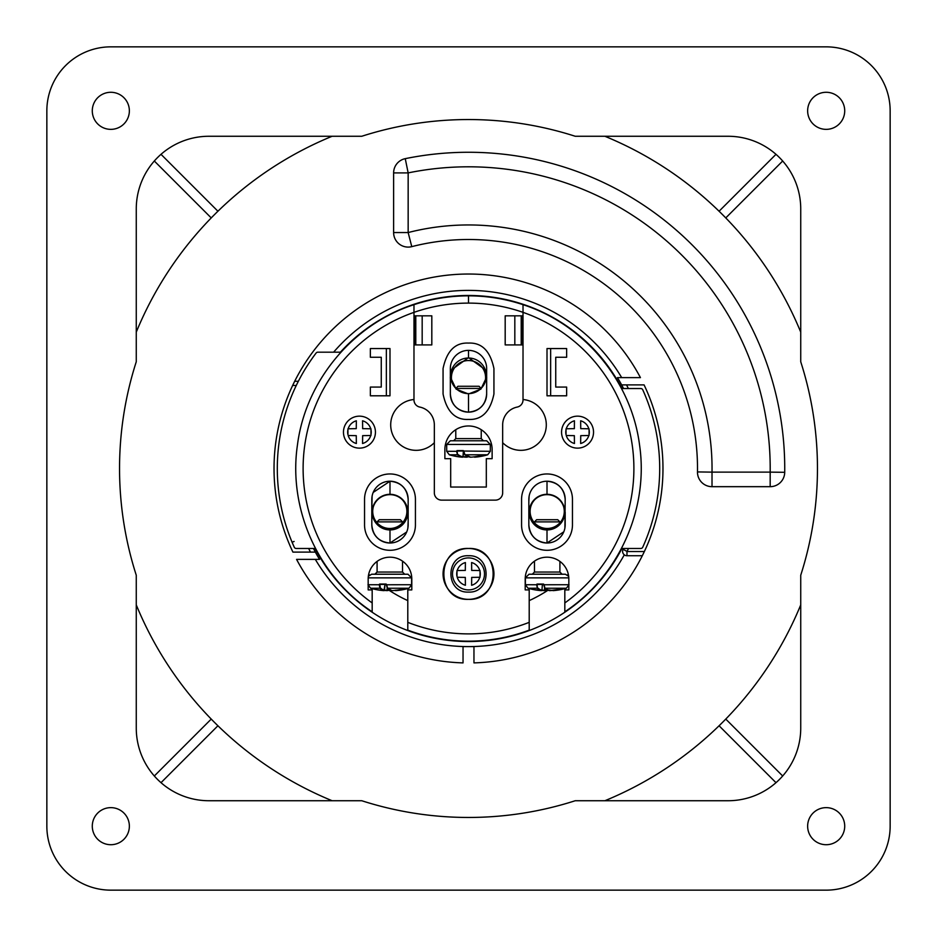 <?xml version="1.0" encoding="UTF-8"?>
<svg xmlns="http://www.w3.org/2000/svg" width="937" height="937" viewBox="0 0 937 937"><rect width="100%" height="100%" fill="white"/><g stroke="black" fill="none" stroke-linecap="round" stroke-linejoin="round"><path stroke-width="1.41" d="M395.109 590.415L395.637 590.626A69.057 63.095 -98.6 0 0 402.922 589.689A69.057 63.095 -98.6 0 0 404.105 589.443L404.538 589.35A65.719 18.295 -121.4 0 1 402.371 589.35L401.481 589.443A69.057 66.949 104.4 0 1 392.462 590.626L392.029 590.615A69.057 22.16 -93.2 0 1 387.59 588.237L386.208 584.407L379.778 584.407L380.352 587.897A68.694 22.043 93.2 0 0 384.521 590.275L384.99 584.407L379.216 584.454L379.953 588.237L370.619 588.237A69.069 69.069 0 0 0 376.686 589.689A69.057 63.095 98.6 0 0 383.947 590.626L383.959 590.626A69.057 63.095 98.6 0 1 376.686 589.689A69.057 63.095 98.6 0 1 375.491 589.443M529.206 600.617A145.399 145.399 0 0 0 548.051 590.205M567.541 574.943A145.399 145.399 0 0 0 568.302 574.24M368.698 574.24A145.399 145.399 0 0 0 369.459 574.943M388.949 590.205A145.399 145.399 0 0 0 407.794 600.617M523.022 333.713A145.399 145.399 0 0 0 521.768 333.209M415.232 333.209A145.399 145.399 0 0 0 413.978 333.713M642.759 547.185A2.179 2.179 0 0 1 640.767 548.473L621.934 548.473A173.017 173.017 0 0 1 315.066 548.473A173.017 173.017 0 0 0 621.934 548.473A173.017 173.017 0 0 1 315.066 548.473L296.233 548.473A2.179 2.179 0 0 1 294.241 547.185A191.195 191.195 0 0 1 316.097 353.05A2.179 2.179 0 0 1 317.83 352.183L340.412 352.183A173.017 173.017 0 0 1 621.934 388.527A173.017 173.017 0 0 0 340.412 352.183A173.017 173.017 0 0 1 621.934 388.527L640.767 388.527A2.179 2.179 0 0 1 642.759 389.815A191.195 191.195 0 0 1 642.759 547.185M294.101 541.457L292.086 542.218L293.562 545.662M643.918 392.451L642.759 389.815M293.949 546.517L294.241 547.185M46.85 110.824A63.974 63.974 0 0 1 110.824 46.85L826.176 46.85A63.974 63.974 0 0 1 890.15 110.824L890.15 826.176A63.974 63.974 0 0 1 826.176 890.15L110.824 890.15A63.974 63.974 0 0 1 46.85 826.176L46.85 110.824M136.263 728.037A72.699 72.699 0 0 0 208.963 800.737L361.776 800.737A348.951 348.951 0 0 0 575.224 800.737L728.037 800.737A72.699 72.699 0 0 0 800.737 728.037L800.737 575.224A348.951 348.951 0 0 0 800.737 361.776L800.737 208.963A72.699 72.699 0 0 0 728.037 136.263L575.224 136.263A348.951 348.951 0 0 0 361.776 136.263L208.963 136.263A72.699 72.699 0 0 0 136.263 208.963L136.263 361.776A348.951 348.951 0 0 0 136.263 575.224L136.263 728.037M129.365 826.176A18.541 18.541 0 0 0 101.559 810.118A18.541 18.541 0 0 0 101.559 842.234A18.541 18.541 0 0 0 129.365 826.176M844.717 826.176A18.541 18.541 0 0 0 816.912 810.118A18.541 18.541 0 0 0 816.912 842.234A18.541 18.541 0 0 0 844.717 826.176M844.717 110.824A18.541 18.541 0 0 0 816.912 94.766A18.541 18.541 0 0 0 816.912 126.882A18.541 18.541 0 0 0 844.717 110.824M129.365 110.824A18.541 18.541 0 0 0 101.559 94.766A18.541 18.541 0 0 0 101.559 126.882A18.541 18.541 0 0 0 129.365 110.824M480.013 577.251L480.025 576.337A33.873 2.952 -90 0 0 480.025 571.488L480.013 570.574M479.791 570.574A34.938 3.045 180 0 0 471.686 570.422A34.915 1.827 90 0 0 471.592 562.551A11.771 11.771 0 0 1 479.791 570.574M456.987 570.574L456.975 576.337A11.771 11.771 0 0 1 456.975 571.488L456.987 570.574M457.209 577.251A34.938 3.045 0 0 0 465.314 577.403A34.915 1.827 -90 0 0 465.408 585.274A11.771 11.771 0 0 1 457.209 577.251M457.209 570.574A34.938 3.045 0 0 1 465.314 570.422A34.915 1.827 90 0 1 465.408 562.551A11.771 11.771 0 0 0 457.209 570.574M479.791 577.251A34.938 3.045 180 0 1 471.686 577.403A34.915 1.827 -90 0 1 471.592 585.274A11.771 11.771 0 0 0 479.791 577.251M402.348 499.796A17.089 17.089 0 0 1 389.804 528.48A17.089 17.089 0 0 1 373.254 507.151M552.514 590.415L553.041 590.626A69.057 63.095 -98.6 0 0 560.314 589.689A69.057 63.095 -98.6 0 0 561.509 589.443L561.907 589.35A65.719 18.295 -121.4 0 1 559.764 589.35L558.874 589.443A69.057 66.949 104.4 0 1 549.855 590.626L549.422 590.615A69.057 22.16 -93.2 0 1 544.994 588.237L543.542 584.044L537.182 584.407M552.877 590.369L553.041 590.626A69.057 63.095 -98.6 0 0 560.314 589.689A69.069 69.069 0 0 0 566.381 588.237L544.994 588.237L543.987 584.454M537.744 587.897A68.694 22.043 93.2 0 0 541.926 590.275L542.382 584.407L537.135 584.477L537.346 588.237A69.057 22.16 93.2 0 0 541.551 590.615L541.352 590.626A69.057 63.095 98.6 0 1 534.078 589.689A69.057 63.095 98.6 0 1 532.895 589.443M536.608 584.454L537.346 588.237L528.011 588.237L525.388 584.735L537.124 584.758M545.17 590.568A69.057 22.16 93.2 0 0 547.149 589.783M545.076 590.603L547.196 589.806L541.926 590.415A69.057 66.949 -104.4 0 0 544.538 590.626L541.926 590.415M543.683 584.477L544.772 588.155L549.328 590.615L558.897 589.443M561.907 589.35L559.623 589.338M565.374 574.229L568.654 576.302L565.374 574.229L529.018 574.229L525.388 577.86L525.388 584.735M534.477 521.886L536.655 519.707L557.738 519.707L559.916 521.886L534.477 521.886L534.477 522.799M559.916 561.415L559.916 572.05L534.477 572.05L532.298 574.229M468.512 360.546A17.089 17.089 -90 0 1 484.488 383.655A17.089 17.089 -90 0 0 471.557 360.815A17.089 17.089 -90 0 0 452.559 383.76M542.406 584.407L541.961 590.287L534.078 589.689L541.352 590.626A69.057 63.095 98.6 0 1 534.078 589.689A69.069 69.069 0 0 1 528.011 588.237M370.97 435.482L370.97 434.581A33.873 2.952 -90 0 0 370.97 429.72L370.97 428.818M370.747 428.806A34.938 3.045 180 0 0 362.642 428.654A34.915 1.827 90 0 0 362.549 420.795A11.771 11.771 0 0 1 370.747 428.806M347.943 428.818L347.932 434.581A11.771 11.771 0 0 1 347.932 429.72L347.943 428.818M348.166 435.494A34.938 3.045 0 0 0 356.271 435.646A34.915 1.827 -90 0 0 356.353 443.506A11.771 11.771 0 0 1 348.166 435.494M348.166 428.806A34.938 3.045 0 0 1 356.271 428.654A34.915 1.827 90 0 1 356.353 420.795A11.771 11.771 0 0 0 348.166 428.806M370.747 435.494A34.938 3.045 180 0 1 362.642 435.646A34.915 1.827 -90 0 1 362.549 443.506A11.771 11.771 0 0 0 370.747 435.494M589.057 435.482L589.068 434.581A33.873 2.952 -90 0 0 589.068 429.72L589.057 428.818M588.834 428.806A34.938 3.045 180 0 0 580.729 428.654A34.915 1.827 90 0 0 580.647 420.795A11.771 11.771 0 0 1 588.834 428.806M566.03 428.818L566.03 434.581A11.771 11.771 0 0 1 566.03 429.72L566.03 428.818M566.253 435.494A34.938 3.045 0 0 0 574.358 435.646A34.915 1.827 -90 0 0 574.451 443.506A11.771 11.771 0 0 1 566.253 435.494M566.253 428.806A34.938 3.045 0 0 1 574.358 428.654A34.915 1.827 90 0 1 574.451 420.795A11.771 11.771 0 0 0 566.253 428.806M588.834 435.494A34.938 3.045 180 0 1 580.729 435.646A34.915 1.827 -90 0 1 580.647 443.506A11.771 11.771 0 0 0 588.834 435.494M413.978 304.677C352.699 324.319 305.474 381.101 297.416 445.216C288.046 509.154 318.369 576.478 372.176 611.791L372.176 602.948A165.392 165.392 0 0 1 413.978 312.361L413.978 304.677A172.654 172.654 0 0 1 468.5 295.846L468.5 303.108A165.392 165.392 0 0 0 413.978 312.361L413.978 399.947A7.273 7.273 0 0 0 419.788 407.068A18.178 18.178 0 0 1 434.335 424.883L434.335 492.85A7.273 7.273 0 0 0 441.596 500.124L495.404 500.124A7.273 7.273 0 0 0 502.665 492.85L502.665 424.883A18.178 18.178 0 0 1 517.212 407.068A7.273 7.273 0 0 0 523.022 399.947L523.022 344.91L505.184 344.91L505.184 315.839L523.022 315.839L523.022 344.91M372.176 602.948L372.176 589.912L368.171 589.912L368.171 578.996A21.809 21.809 0 0 1 389.991 557.187A21.809 21.809 0 0 1 411.8 578.996L411.8 589.912L407.794 589.912L407.794 630.132A172.654 172.654 0 0 0 529.206 630.132L529.206 589.912L525.2 589.912L525.2 578.996A21.809 21.809 0 0 1 547.009 557.187A21.809 21.809 0 0 1 568.829 578.996L568.829 589.912L564.824 589.912L564.824 611.791C618.701 576.349 648.908 509.025 639.584 445.216C631.515 381.23 584.419 324.436 523.022 304.677L523.022 315.839M444.876 449.596L444.876 458.685L450.685 458.685L450.685 487.041L486.315 487.041L486.315 458.685L492.124 458.685L492.124 449.596A23.624 23.624 0 0 0 468.5 425.972A23.624 23.624 0 0 0 444.876 449.596M413.978 344.91L431.816 344.91L431.816 315.839L413.978 315.839M415.794 315.839L415.794 344.91M414.517 344.91C415.454 345.612 415.454 315.16 414.517 315.839M370.361 348.552L370.361 357.266L381.265 357.266L381.265 387.075L370.361 387.075L370.361 395.801L389.991 395.801L389.991 348.552L370.361 348.552M364.54 499.398L364.54 524.837A25.44 25.44 0 0 0 389.991 550.3A25.44 25.44 0 0 0 415.431 524.837L415.431 499.398A25.44 25.44 0 0 0 389.991 473.958A25.44 25.44 0 0 0 364.54 499.398M443.06 368.534L443.06 393.997C446.726 411.601 455.218 420.081 468.5 419.436C481.782 420.081 490.274 411.601 493.94 393.997L493.94 368.534C490.25 350.918 481.77 342.438 468.5 343.083C455.23 342.438 446.75 350.918 443.06 368.534M468.5 548.473C435.705 546.892 435.635 600.898 468.5 599.352C501.365 600.898 501.295 546.892 468.5 548.473A25.44 25.44 0 0 1 490.531 586.632A25.44 25.44 0 0 1 446.469 586.632A25.44 25.44 0 0 1 468.5 548.473M468.5 555.735C445.063 554.575 445.063 593.25 468.5 592.09C491.937 593.25 491.937 554.575 468.5 555.735M407.864 528.093L408.157 521.85M389.991 529.932A17.815 17.815 -90 0 0 407.794 512.117A17.815 17.815 90 0 0 389.991 494.303A17.815 17.815 0 0 0 372.176 512.117A17.815 17.815 0 0 0 389.991 529.932L389.991 543.015L406.693 531.993M372.106 496.142L371.813 512.117M389.991 494.303L389.991 481.22L373.195 492.429M389.991 481.22C401.013 482.309 407.068 488.364 408.157 499.398L408.157 524.837A18.178 18.178 0 0 1 389.991 543.015A18.178 18.178 0 0 1 371.813 524.837L371.813 499.398A18.178 18.178 0 0 1 389.991 481.22A18.178 18.178 0 0 1 408.157 499.398M389.991 543.015C378.958 541.926 372.903 535.87 371.813 524.837M450.346 380.012C450.615 378.443 449.655 379.11 451.259 370.056L468.5 357.629L468.523 350.368A18.178 18.178 0 0 0 450.346 368.534L450.346 393.985C451.411 405.007 457.467 411.062 468.523 412.151L468.5 393.985L456.108 389.113L450.369 377.096M450.346 393.985A18.178 18.178 0 0 0 468.5 412.151A18.178 18.178 0 0 0 486.654 393.985C485.589 404.995 479.545 411.05 468.523 412.151M468.5 295.846A172.654 172.654 0 0 1 523.022 304.677M521.206 315.839L521.206 344.91M522.483 344.91C521.546 345.612 521.546 315.16 522.483 315.839M566.639 348.552L566.639 357.266L555.735 357.266L555.735 387.075L566.639 387.075L566.639 395.801L547.009 395.801L547.009 348.552L566.639 348.552M572.46 499.398L572.46 524.837A25.44 25.44 0 0 1 547.009 550.3A25.44 25.44 0 0 1 521.569 524.837L521.569 499.398A25.44 25.44 0 0 1 547.009 473.958A25.44 25.44 0 0 1 572.46 499.398M547.009 529.932A17.815 17.815 -90 0 1 529.206 512.117A17.815 17.815 90 0 1 547.009 494.303A17.815 17.815 0 0 1 564.824 512.117A17.815 17.815 0 0 1 547.009 529.932L547.009 543.015C535.987 541.926 529.932 535.87 528.843 524.837A18.178 18.178 0 0 0 547.009 543.015A18.178 18.178 0 0 0 565.187 524.837L565.187 512.117M547.009 494.303L547.009 481.22C558.042 482.309 564.097 488.364 565.187 499.398A18.178 18.178 0 0 0 547.009 481.22A18.178 18.178 0 0 0 528.843 499.398L528.843 524.837M529.136 496.142L528.843 501.33M547.009 481.22L546.177 481.243M547.009 543.015L563.805 531.794M564.894 528.093L565.187 499.398M468.5 350.368A18.178 18.178 0 0 1 486.654 368.534L486.654 393.985M468.5 393.985L480.892 389.113L486.631 377.096M486.654 380.012C486.385 378.443 487.345 379.11 485.741 370.056L468.5 357.629M449.596 500.124L487.404 500.124M413.978 399.525A25.44 25.44 0 0 0 393.142 435.74A25.44 25.44 0 0 0 434.335 442.686M359.457 416.157A15.999 15.999 0 0 1 373.301 440.144A15.999 15.999 0 0 1 345.601 440.144A15.999 15.999 0 0 1 359.457 416.157M407.443 512.117A17.452 17.452 -90 0 0 381.254 496.997A17.452 17.452 -90 0 0 381.254 527.238A17.452 17.452 -90 0 0 407.443 512.117M523.022 399.525A25.44 25.44 0 0 1 543.858 435.74A25.44 25.44 0 0 1 502.665 442.686M577.543 416.157A15.999 15.999 0 0 0 563.699 440.144A15.999 15.999 0 0 0 591.399 440.144A15.999 15.999 0 0 0 577.543 416.157M529.557 512.117A17.452 17.452 -90 0 1 555.746 496.997A17.452 17.452 -90 0 1 555.746 527.238A17.452 17.452 -90 0 1 529.557 512.117M484.499 573.912A15.999 15.999 0 0 0 460.5 560.057A15.999 15.999 0 0 0 460.5 587.768A15.999 15.999 0 0 0 484.499 573.912M468.5 358.004A17.815 17.815 0 0 1 483.925 384.72A17.815 17.815 0 0 1 453.075 384.72A17.815 17.815 0 0 1 468.5 358.004M563.746 507.151A17.089 17.089 0 0 1 547.196 528.48A17.089 17.089 0 0 1 534.652 499.796M405.252 158.658A14.535 14.535 0 0 0 393.622 172.9L408.157 172.9L408.157 232.552L393.622 232.552L393.622 172.9A14.535 14.535 0 0 1 405.252 158.658A316.237 316.237 0 0 1 784.714 472.307A14.535 14.535 0 0 1 770.179 486.678L712.015 486.678A14.535 14.535 0 0 1 697.479 471.92A229.003 229.003 0 0 0 411.765 246.642A14.535 14.535 0 0 1 393.622 232.552A14.535 14.535 0 0 0 411.765 246.642A229.003 229.003 0 0 1 697.479 471.92A14.535 14.535 0 0 0 712.015 486.678L712.015 472.131L770.179 472.131A301.702 301.702 0 0 0 408.157 172.9L405.252 158.658A316.237 316.237 0 0 1 784.714 472.307A14.535 14.535 0 0 1 770.179 486.678L770.179 472.131L784.714 472.307M332.131 800.737A359.129 359.129 0 0 1 136.263 604.869M154.324 161.012L211.235 217.923A359.129 359.129 0 0 0 136.263 332.131A359.129 359.129 0 0 1 332.131 136.263A359.129 359.129 0 0 0 217.923 211.235L161.012 154.324M775.988 154.324L719.077 211.235A359.129 359.129 0 0 0 604.869 136.263A359.129 359.129 0 0 1 800.737 332.131A359.129 359.129 0 0 0 725.765 217.923L782.676 161.012M800.737 604.869A359.129 359.129 0 0 1 604.869 800.737M313.426 548.473L315.359 552.104A174.481 174.481 0 0 0 319.552 559.377L296.572 559.377A194.463 194.463 0 0 0 463.042 662.892L463.042 646.612L473.958 646.612L473.958 662.892A194.463 194.463 0 0 0 644.082 384.896L626.513 384.896L628.387 388.527M315.359 552.104L292.918 552.104A194.463 194.463 0 0 1 381.242 294.71A194.463 194.463 0 0 1 640.428 377.623L617.448 377.623A174.481 174.481 0 0 1 621.641 384.896L644.082 384.896M623.573 388.527L621.641 384.896M296.268 385.47L292.649 385.47L294.698 381.265L298.364 381.265M644.199 551.846L643.754 552.783M643.45 553.416L643.087 554.154M642.302 555.735L626.97 555.735A4.357 4.357 0 0 1 623.105 549.351L626.83 551.331M211.235 719.077L154.324 775.988M161.012 782.676L217.923 725.765M719.077 725.765L775.988 782.676M782.676 775.988L725.765 719.077M483.023 455.921L483.059 455.909A65.719 22.09 -122.1 0 1 480.482 455.909L479.568 456.014A69.057 65.613 101.3 0 1 470.714 457.186L470.269 457.186A69.057 26.775 -93.3 0 1 464.939 454.796L463.335 450.603L457.162 450.966M482.754 455.722L482.742 456.014A69.057 60.952 -97.5 0 1 479.861 456.577A69.069 69.069 0 0 0 487.697 454.796L464.939 454.796L463.768 451.025M479.814 456.577A69.057 60.952 -97.5 0 1 474.579 457.186A69.057 60.952 -97.5 0 0 479.861 456.577L474.052 456.893M463.51 451.037L457.115 451.037L457.514 454.796A69.057 26.775 93.3 0 0 462.609 457.186L462.445 457.186A69.057 60.952 97.5 0 1 457.151 456.577A69.069 69.069 0 0 1 449.327 454.796L446.703 451.306L456.577 451.306L457.514 454.796L449.327 454.796M466.907 457.151A69.057 26.775 93.3 0 0 468.465 456.706M463.042 456.577A68.694 65.262 -101.3 0 0 466.193 456.846L463.019 456.905A69.057 65.613 -101.3 0 0 466.298 457.186L463.019 456.905M457.9 454.468A68.694 26.634 93.3 0 0 462.972 456.834L462.609 457.186M463.335 450.603L456.963 450.603L457.104 451.318M479.568 456.014L473.993 456.905M463.768 450.966L462.398 450.966M461.449 440.788L450.334 440.788L453.602 440.788L455.78 438.61L481.231 438.61L483.41 440.788L486.678 440.788L461.449 440.788M481.044 388.445L455.956 388.445M481.138 388.363L479.053 386.267L457.97 386.267L455.874 388.363M446.703 451.306L446.703 444.431L450.334 440.788L446.703 444.431L490.32 444.431L490.32 451.306L463.487 451.037L463.03 456.858L457.151 456.577L462.445 457.186A69.057 60.952 97.5 0 1 457.197 456.577M395.484 590.369L402.922 589.689A69.069 69.069 0 0 0 408.989 588.237L387.59 588.237L386.594 584.454M387.766 590.568A69.057 22.16 93.2 0 0 389.745 589.783M392.029 590.615L389.804 589.806L384.533 590.415A69.057 66.949 -104.4 0 0 387.086 590.615M383.971 590.626L384.147 590.615A69.057 22.16 93.2 0 1 379.953 588.237L380.352 587.897M389.804 589.806L387.075 590.287L387.145 587.921M401.481 589.443L395.074 590.415M404.515 589.35L402.219 589.338M368.206 577.86L411.612 577.86L407.982 574.229L371.626 574.229L368.346 576.302L371.626 574.229M377.084 521.886L379.262 519.707L400.345 519.707L402.523 521.886L377.084 521.886L377.084 522.799M385.013 574.229L374.894 574.229L377.084 572.05L402.523 572.05L404.702 574.229M621.688 377.623A178.112 178.112 0 0 0 333.619 352.183M315.312 559.377A178.112 178.112 0 0 0 468.453 646.612M468.547 646.612A178.112 178.112 0 0 0 624.3 554.821M480.025 576.337A11.771 11.771 0 0 0 480.025 571.488M555.102 590.099A68.694 62.756 -98.6 0 0 559.963 589.385M568.829 584.735L543.694 584.758M541.973 590.087A68.694 66.597 -104.4 0 0 544.467 590.287L544.549 587.921M546.985 589.689A68.694 22.043 93.2 0 1 545.334 590.275L545.381 588.647M543.542 584.044L537.006 584.044M568.794 577.86L525.388 577.86L529.018 574.229M370.97 434.581A11.771 11.771 0 0 0 370.97 429.72M589.068 434.581A11.771 11.771 0 0 0 589.068 429.72M407.794 622.344A165.392 165.392 0 0 0 529.206 622.344M422.177 315.839L422.177 344.91M386.349 395.801L386.349 348.552M468.5 303.108A165.392 165.392 0 0 1 564.824 602.948M514.823 315.839L514.823 344.91M550.651 395.801L550.651 348.552M411.765 246.642L408.157 232.552A243.538 243.538 0 0 1 712.015 472.131L697.479 471.92M310.487 552.104L308.613 548.473M628.54 548.473L626.97 551.53L644.152 551.53M626.97 551.53L626.97 555.735A4.357 4.357 0 0 1 623.105 549.351M474.567 456.834A68.694 60.624 -97.5 0 0 481.091 455.968M462.972 456.834L463.382 451.037M466.286 457.186L466.228 455.675M468.137 456.577A68.694 26.634 93.3 0 1 467.094 456.834L467.106 456.132M397.71 590.099A68.694 62.756 -98.6 0 0 402.559 589.385M411.612 577.86L411.612 584.735L386.302 584.758L387.368 588.155L391.935 590.615M379.719 584.758L368.171 584.735M384.58 590.087A68.694 66.597 -104.4 0 0 387.075 590.287L384.533 590.415M389.593 589.689A68.694 22.043 93.2 0 1 387.93 590.275L387.988 588.647M386.149 584.044L379.614 584.044M376.686 589.689L383.959 590.626L376.686 589.689A69.069 69.069 0 0 1 370.619 588.237L367.995 584.735M569.005 584.735L566.381 588.237M553.041 590.626L560.314 589.689L552.443 590.287M559.916 572.05L562.106 574.229M534.477 561.158L534.477 572.05M559.916 521.886L559.916 522.799M547.196 589.806L552.467 590.415M490.32 451.306L487.697 454.796M463.499 451.318L464.752 454.75L470.725 457.186L468.512 456.717M483.07 455.909L480.388 455.921M479.861 456.577L473.993 456.858M490.32 444.431L486.678 440.788L490.32 444.431M455.78 429.685L455.78 438.61M481.231 429.696L481.231 438.61M411.612 584.735L408.989 588.237M385.002 584.407L383.959 590.626M395.039 590.287L402.922 589.689M377.084 561.415L377.084 572.05M402.523 521.886L402.523 522.799M402.523 561.158L402.523 572.05"/></g></svg>
